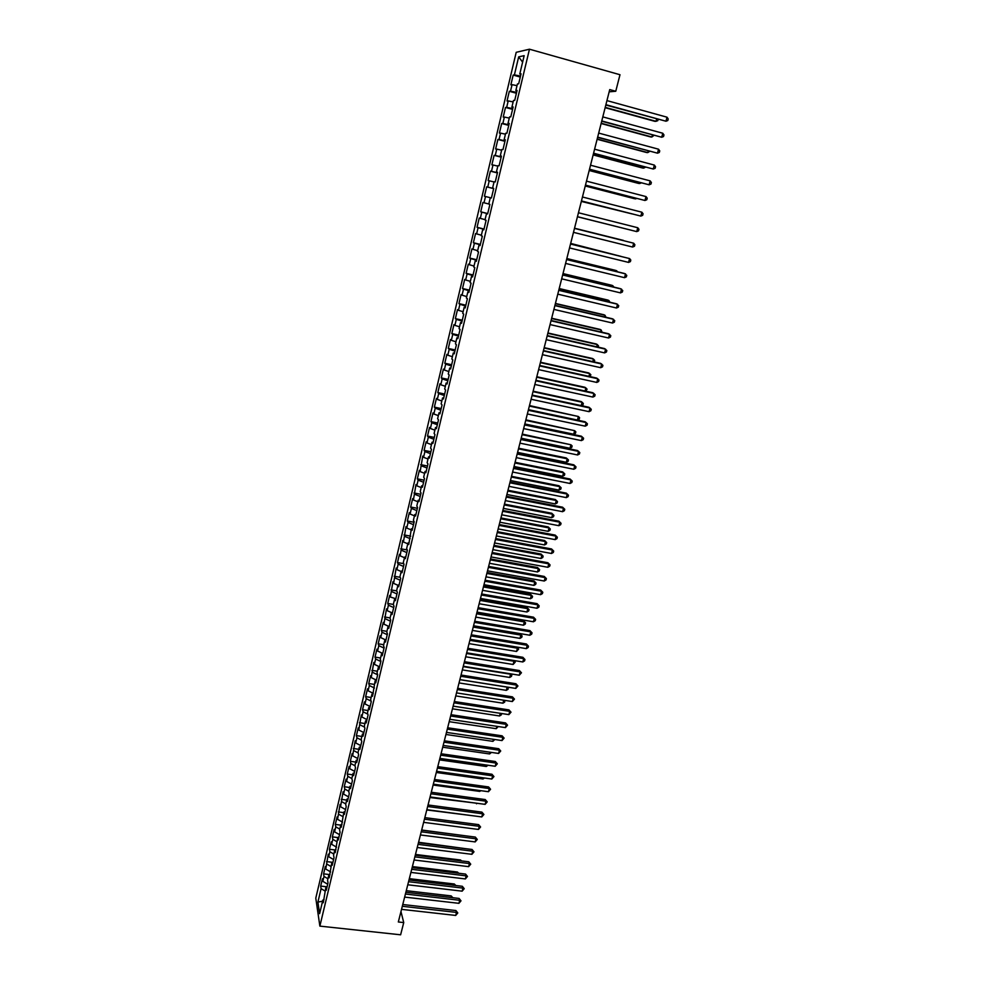 <?xml version="1.0" encoding="UTF-8"?>
<svg xmlns="http://www.w3.org/2000/svg" width="984" height="984" viewBox="0 0 984 984"><rect width="100%" height="100%" fill="white"/><g stroke="black" fill="none" stroke-linecap="round" stroke-linejoin="round"><path stroke-width="1.48" d="M516.206 52.312L315.79 898.121L319.862 926.116L529.466 49.2L516.206 52.312M522.615 62.164L518.679 56.863L514.398 74.882L513.181 75.079L510.856 84.821L512.074 84.661L510.524 91.168L509.318 91.303L507.018 100.995L508.211 100.897L506.674 107.367L505.493 107.44L503.205 117.084L504.374 117.047L502.849 123.492L501.68 123.492L499.405 133.086L500.561 133.111L499.036 139.519L497.892 139.457L495.628 149.002L496.76 149.088L495.247 155.46L494.128 155.337L491.877 164.832L492.996 164.98L491.483 171.314L490.376 171.142L488.138 180.576L489.233 180.785L487.744 187.083L486.649 186.849L484.423 196.234L485.506 196.505L484.017 202.778L482.935 202.483L480.721 211.818L481.791 212.15L480.303 218.387L479.245 218.03L477.043 227.316L478.089 227.71L476.613 233.909L475.579 233.491L473.378 242.74L474.411 243.183L472.947 249.346L471.926 248.878L469.737 258.066L470.758 258.571L469.307 264.708L468.298 264.179L466.121 273.331L467.117 273.884L465.666 279.985L464.682 279.407L462.517 288.509L463.501 289.124L462.062 295.188L461.09 294.548L458.938 303.601L459.909 304.277L458.47 310.317L457.511 309.616L455.371 318.619L456.318 319.345L454.891 325.36L453.956 324.609L451.828 333.564L452.763 334.351L451.336 340.316L450.414 339.517L448.298 348.434L449.221 349.258L447.806 355.212L446.896 354.351L444.793 363.219L445.691 364.105L444.288 370.021L443.39 369.111L441.299 377.93L442.185 378.877L440.783 384.756L439.909 383.797L437.818 392.567L438.692 393.563L437.302 399.418L436.441 398.397L434.362 407.13L435.223 408.175L433.833 414.006L432.985 412.936L430.93 421.619L431.767 422.714L430.389 428.507L429.553 427.4L427.499 436.035L428.335 437.179L426.958 442.948L426.146 441.779L424.104 450.377L424.916 451.57L423.55 457.314L422.739 456.096L420.156 471.607L419.368 470.34L417.339 478.839L418.126 480.143L416.786 485.813L415.998 484.509L413.415 499.97L412.653 498.605L410.66 507.031L411.41 508.421L410.082 514.042L409.319 512.627L407.339 521.016L408.077 522.455L406.749 528.051L406.011 526.588L403.44 541.975L402.714 540.474L400.144 555.849L399.43 554.299L397.474 562.553L398.176 564.127L396.872 569.638L396.171 568.051L393.612 583.364L392.923 581.728L390.365 597.03L389.689 595.345L387.757 603.475L388.422 605.197L387.13 610.621L386.478 608.887L383.92 624.151L383.28 622.368L381.362 630.436L382.001 632.232L380.722 637.607L380.095 635.787L378.188 643.807L378.815 645.652L377.548 651.002L376.921 649.145L375.027 657.115L375.642 659.009L374.375 664.323L373.772 662.429L371.226 677.595L370.636 675.639L368.754 683.548L369.344 685.516L368.09 690.793L367.512 688.8L365.642 696.66L366.22 698.677L364.966 703.929L364.4 701.899L362.543 709.722L363.108 711.776L361.866 716.992L361.312 714.925L358.779 730.005L358.238 727.889L356.392 735.638L356.934 737.779L355.704 742.945L355.175 740.792L352.641 755.823L352.124 753.633L350.304 761.309L350.808 763.523L349.603 768.652L349.086 766.425L347.278 774.064L347.782 776.314L346.565 781.407L346.073 779.144L344.265 786.745L344.757 789.033L343.551 794.1L343.072 791.8L340.55 806.745L340.07 804.395L337.561 819.328L337.094 816.941L335.323 824.432L335.778 826.843L334.585 831.837L334.142 829.426L332.371 836.88L332.813 839.327L331.633 844.297L331.19 841.849L329.431 849.266L329.861 851.75L328.681 856.695L328.25 854.21L325.753 869.044L325.335 866.51L323.588 873.866L323.994 876.424L322.826 881.32L322.432 878.761L320.686 886.08L327.069 886.818M518.679 56.863L524.164 55.657L519.786 73.997L520.905 74.452M485.506 196.505L491.422 197.993L493.722 188.375L492.578 188.128L494.103 181.72L495.259 181.942L497.56 172.274L496.403 172.089L497.941 165.644L499.109 165.804L501.422 156.087L500.253 155.964L501.791 149.494L502.984 149.58L505.309 139.802L504.115 139.753L505.665 133.234L506.871 133.27L509.22 123.43L508.002 123.443L509.564 116.899L510.782 116.862L513.144 106.973L511.914 107.047L513.476 100.466L514.718 100.368L517.092 90.43L515.837 90.565L517.424 83.948L518.679 83.788L521.065 73.788L519.786 73.997M490.303 197.71L488.777 204.082L489.897 204.389L487.621 213.958L486.502 213.614L485.001 219.949L486.096 220.318L483.833 229.838L482.738 229.432L481.238 235.73L482.32 236.16L480.057 245.631L478.987 245.164L477.486 251.424L478.556 251.916L476.317 261.338L475.26 260.809L473.771 267.045L474.817 267.587L472.591 276.959L471.545 276.369L470.069 282.568L471.102 283.183L468.876 292.494L467.855 291.854L466.379 298.017L467.4 298.693L465.186 307.955L464.19 307.254L462.726 313.392L463.722 314.117L461.521 323.33L460.537 322.567L459.073 328.668L460.057 329.456L457.868 338.619L456.896 337.807L455.457 343.883L456.416 344.72L454.239 353.834L453.292 352.961L451.841 359L452.8 359.898L450.635 368.963L449.688 368.041L448.261 374.043L449.196 374.99L447.043 384.018L446.121 383.034L444.694 389.012L445.604 390.021L443.464 398.987L442.554 397.954L441.139 403.907L442.05 404.965L439.909 413.883L439.024 412.8L437.609 418.717L438.495 419.824L436.379 428.704L435.506 427.56L434.104 433.452L434.965 434.608L432.862 443.452L432.001 442.259L430.598 448.114L431.459 449.319L429.356 458.113L428.52 456.871L427.13 462.689L427.966 463.956L425.875 472.701L425.051 471.41L423.673 477.203L424.498 478.519L422.419 487.215L421.607 485.875L420.229 491.631L421.041 492.996L418.975 501.656L418.175 500.253L416.798 505.997L417.597 507.412L415.543 516.022L414.756 514.571L413.403 520.278L414.178 521.741L412.136 530.314L411.361 528.814L408.741 544.533L407.979 542.983L406.638 548.629L407.388 550.204L405.371 558.678L404.621 557.079L403.28 562.7L404.018 564.312L402.013 572.75L401.275 571.114L399.947 576.698L400.673 578.358L398.668 586.759L397.954 585.074L396.626 590.634L397.339 592.343L395.347 600.683L394.646 598.948L393.317 604.483L394.018 606.242L392.038 614.545L391.349 612.774L390.033 618.272L390.722 620.08L388.742 628.346L388.065 626.513L386.761 631.999L387.438 633.844L385.47 642.072L384.805 640.19L383.514 645.652L384.166 647.534L382.21 655.725L381.571 653.806L380.267 659.231L380.919 661.162L378.975 669.304L378.336 667.349L377.044 672.749L377.684 674.729L375.74 682.822L375.125 680.83L372.53 696.278L371.927 694.237L370.648 699.575L371.251 701.641L369.344 709.661L368.742 707.57L367.475 712.896L368.065 714.999L366.159 722.982L365.581 720.854L364.326 726.143L364.892 728.295L362.998 736.241L362.432 734.064L361.177 739.328L361.743 741.518L359.849 749.427L359.295 747.213L358.053 752.452L358.594 754.679L356.725 762.551L356.183 760.288L354.941 765.503L355.47 767.778L353.613 775.613L353.072 773.313L351.841 778.504L352.37 780.816L350.501 788.602L349.984 786.265L348.754 791.431L349.271 793.793L347.426 801.542L346.909 799.156L345.692 804.297L346.196 806.696L344.351 814.408L343.859 811.997L341.288 827.212L340.808 824.764L339.603 829.844L340.07 832.316L338.25 839.967L337.783 837.47L335.224 852.648L334.769 850.114L333.564 855.158L334.019 857.704L332.211 865.268L331.768 862.697L329.222 877.826L328.779 875.219L327.586 880.213L328.016 882.845L326.233 890.336L325.802 887.691L323.269 902.771L322.85 900.089L319.615 913.669L317.906 902.082L321.091 888.663L320.686 886.08M609.17 91.82L615.763 91.266L609.736 89.593L398.323 921.983L403.735 922.574L400.968 911.578M322.826 881.32L327.684 884.235M323.994 876.424L327.93 878.761M322.85 900.089L324.043 899.536M325.753 869.044L330.624 871.922M326.922 864.112L330.87 866.437M325.802 887.691L326.996 887.137M328.681 856.695L333.576 859.561M329.861 851.75L333.822 854.063M328.779 875.219L329.972 874.69M331.633 844.297L336.54 847.138M332.813 839.327L336.786 841.615M331.768 862.697L332.949 862.168M334.585 831.837L339.517 834.653M335.778 826.843L339.775 829.118M334.769 850.114L335.95 849.598M337.561 819.328L342.506 822.12M338.754 814.297L342.764 816.548M337.783 837.47L338.963 836.966M340.55 806.745L345.519 809.512M341.743 801.702L345.778 803.928M340.808 824.764L341.989 824.272M343.551 794.1L348.533 796.856M344.757 789.033L348.803 791.247M343.859 811.997L345.04 811.517M346.565 781.407L351.571 784.137M347.782 776.314L351.841 778.516M346.909 799.156L348.102 798.701M349.603 768.652L354.621 771.345M350.808 763.523L355.003 765.761M349.984 786.265L351.165 785.822M352.641 755.823L357.684 758.504M353.859 750.681L358.176 752.957M353.072 773.313L354.252 772.883M355.704 742.945L360.771 745.601M356.934 737.779L361.374 740.091M356.183 760.288L357.364 759.882M358.779 730.005L363.859 732.625M360.009 724.802L364.597 727.164M359.295 747.213L360.476 746.819M361.866 716.992L366.971 719.599M363.108 711.776L367.832 714.175M362.432 734.064L363.613 733.683M364.966 703.929L370.095 706.5M366.22 698.677L371.103 701.125M365.581 720.854L366.761 720.485M368.09 690.793L373.231 693.339M369.344 685.516L374.4 688.013M368.742 707.57L369.923 707.225M371.226 677.595L376.392 680.116M372.481 672.293L377.659 674.815M371.927 694.237L373.108 693.892M374.375 664.323L379.566 666.832M375.642 659.009L380.833 661.494M375.125 680.83L376.294 680.497M377.548 651.002L382.751 653.474M378.815 645.652L384.031 648.112M378.336 667.349L379.517 667.041M380.722 637.607L385.765 639.969M382.001 632.232L387.241 634.668M381.571 653.806L382.739 653.511M383.92 624.151L388.729 626.365M385.199 618.751L390.463 621.162M384.805 640.19L385.986 639.92M387.13 610.621L391.693 612.7M388.422 605.197L393.698 607.583M388.065 626.513L389.246 626.255M390.365 597.03L395.814 598.727M391.657 591.568L396.958 593.93M391.349 612.774L392.518 612.528M393.612 583.364L397.905 585.271M394.904 577.891L400.23 580.216M396.872 569.638L401.189 571.519M398.176 564.127L403.514 566.44M397.954 585.074L399.123 584.853M400.144 555.849L404.473 557.694M401.46 550.302L406.822 552.577M401.275 571.114L402.444 570.917M403.44 541.975L407.794 543.808M404.756 536.415L410.143 538.654M404.621 557.079L405.789 556.907M406.749 528.051L411.115 529.847M408.077 522.455L413.477 524.669M407.979 542.983L409.147 542.824M410.082 514.042L414.461 515.825M411.41 508.421L416.835 510.61M411.361 528.814L412.53 528.679M413.415 499.97L417.819 501.717M414.756 494.312L420.205 496.477M414.756 514.571L415.924 514.447M416.786 485.813L421.201 487.547M418.126 480.143L423.6 482.271M418.175 500.253L419.332 500.155M420.156 471.607L424.596 473.304M421.509 465.887L427.007 467.99M421.607 485.875L422.763 485.776M423.55 457.314L428.003 458.987M424.916 451.57L430.426 453.636M425.051 471.41L426.207 471.336M426.958 442.948L431.435 444.608M428.335 437.179L433.87 439.221M428.52 456.871L429.676 456.81M430.389 428.507L434.891 430.143M431.767 422.714L437.327 424.719M432.001 442.259L433.157 442.222M433.833 414.006L438.347 415.605M435.223 408.175L440.807 410.143M435.506 427.56L436.65 427.548M437.302 399.418L441.841 400.992M438.692 393.563L444.301 395.494M439.024 412.8L440.168 412.8M440.783 384.756L445.334 386.306M442.185 378.877L447.818 380.783M442.554 397.954L443.71 397.979M444.288 370.021L448.852 371.546M445.691 364.105L451.349 365.974M446.121 383.034L447.265 383.083M447.806 355.212L452.394 356.712M449.221 349.258L454.891 351.103M449.688 368.041L450.844 368.102M451.336 340.316L455.949 341.792M452.763 334.351L458.458 336.147M453.292 352.961L454.436 353.035M454.891 325.36L459.528 326.799M456.318 319.345L462.049 321.116M456.896 337.807L458.04 337.906M458.47 310.317L463.12 311.731M459.909 304.277L465.653 306.012M460.537 322.567L461.68 322.691M462.062 295.188L466.724 296.578M463.501 289.124L469.282 290.821M464.19 307.254L465.321 307.389M465.666 279.985L470.352 281.35M467.117 273.884L472.923 275.557M467.855 291.854L468.999 292.014M469.307 264.708L474.005 266.049M470.758 258.571L476.588 260.207M471.545 276.369L472.689 276.553M472.947 249.346L477.671 250.649M474.411 243.183L480.266 244.782M475.26 260.809L476.391 261.006M476.613 233.909L481.361 235.176M478.089 227.71L483.968 229.272M478.987 245.164L480.118 245.385M480.303 218.387L485.075 219.629M481.791 212.15L487.683 213.676M482.738 229.432L483.87 229.666M484.017 202.778L488.802 203.995M486.502 213.614L487.633 213.872M487.744 187.083L493.685 188.547M489.233 180.785L494.054 181.966M491.483 171.314L497.449 172.741M492.996 164.98L497.83 166.124M492.578 188.128L493.71 188.424M495.247 155.46L501.25 156.85M496.76 149.088L501.619 150.208M496.403 172.089L497.535 172.409M499.036 139.519L505.063 140.86M500.561 133.111L505.444 134.193M500.253 155.964L501.373 156.308M502.849 123.492L508.888 124.796M504.374 117.047L509.281 118.105M504.115 139.753L505.235 140.109M506.674 107.367L512.75 108.646M508.211 100.897L513.131 101.918M508.002 123.443L509.122 123.836M510.524 91.168L516.625 92.398M512.074 84.661L517.018 85.645M511.914 107.047L513.033 107.465M514.398 74.882L520.511 76.076M515.837 90.565L516.957 91.008M319.862 926.116L400.623 934.8L403.735 922.574M615.763 91.266L619.981 74.722L529.466 49.2M321.091 888.663L325.015 891.037M322.58 901.221L317.906 902.082M513.181 75.079L520.29 77.047M509.318 91.303L516.416 93.246M505.493 107.44L512.578 109.347M501.68 123.492L508.753 125.374M497.892 139.457L504.952 141.315M494.128 155.337L501.163 157.169M490.376 171.142L497.4 172.938M486.649 186.849L493.661 188.633M480.721 211.818L487.72 213.553M477.043 227.316L484.017 229.026M473.378 242.74L480.352 244.413M469.737 258.066L476.699 259.727M466.121 273.331L473.058 274.966M462.517 288.509L469.442 290.12M458.938 303.601L465.85 305.188M455.371 318.619L462.271 320.181M451.828 333.564L458.716 335.101M448.298 348.434L455.174 349.947M444.793 363.219L451.644 364.707M441.299 377.93L448.138 379.393M437.818 392.567L444.657 394.018M434.362 407.13L441.189 408.557M430.93 421.619L437.732 423.022M427.499 436.035L434.301 437.413M424.104 450.377L430.881 451.73M420.709 464.645L427.487 465.986M417.339 478.839L424.104 480.155M413.993 492.972L420.734 494.263M410.66 507.031L417.388 508.298M407.339 521.016L414.055 522.258M404.03 534.927L410.746 536.157M400.746 548.777L407.278 549.958M397.474 562.553L403.723 563.66M394.227 576.267L400.217 577.313M390.98 589.908L396.737 590.892M387.757 603.475L393.342 604.422M384.559 616.993L390.119 617.915M381.362 630.436L386.921 631.347M378.188 643.807L383.735 644.704M375.027 657.115L380.562 658.001M371.891 670.362L377.413 671.236M368.754 683.548L374.277 684.397M365.642 696.66L371.152 697.496M362.543 709.722L368.041 710.534M359.467 722.711L364.941 723.511M356.392 735.638L361.866 736.426M353.342 748.504L358.803 749.279M350.304 761.309L355.753 762.071M347.278 774.064L352.715 774.802M344.265 786.745L349.701 787.471M341.276 799.365L346.688 800.078M338.287 811.935L343.699 812.636M335.323 824.432L340.722 825.121M332.371 836.88L337.758 837.556M329.431 849.266L335.113 849.967M326.503 861.603L332.604 862.328M323.588 873.866L329.984 874.616M605.812 105.03L665.959 121.216L605.898 104.685M667.017 117.194L668.21 118.929L667.779 120.54L665.959 121.216L667.017 117.194L606.931 100.602M605.135 107.686L654.803 121.327L656.008 121.315L656.623 119.002M605.221 107.367L656.008 121.315L657.816 120.651L658.136 119.421M601.691 121.241L661.715 137.243L601.765 120.946M662.773 133.246L663.966 134.943L663.536 136.542L661.715 137.243L662.773 133.246L602.798 116.887M597.596 137.366L657.496 153.172L597.669 137.12M658.542 149.199L659.747 150.884L659.317 152.471L657.496 153.172L658.542 149.199L598.69 133.086M601.113 123.517L650.682 136.96L651.888 136.997L652.404 135.017M601.187 123.234L651.888 136.997L653.917 135.435M597.116 139.261L646.599 152.52L647.779 152.594L648.21 150.946M597.177 139.027L647.779 152.594L649.723 151.351M593.524 153.393L653.29 169.027L593.573 153.209M654.348 165.078L655.541 166.727L655.123 168.313L653.29 169.027L654.348 165.078L594.594 149.187M589.477 169.346L649.12 184.795L589.514 169.199M650.166 180.871L651.371 182.495L650.953 184.07L649.12 184.795L650.166 180.871L590.523 165.214M593.143 154.931L642.527 167.993L643.696 168.104L644.053 166.788M593.192 154.734L643.696 168.104L645.553 167.182M589.182 170.503L638.481 183.393L639.637 183.541L639.908 182.544M589.219 170.367L639.637 183.541L641.26 182.901M585.443 185.213L644.963 200.49L585.468 185.115M646.008 196.579L647.214 198.178L646.796 199.74L644.963 200.49L646.008 196.579L586.476 181.142M585.246 186.001L634.459 198.707L635.775 198.215M585.271 185.902L635.602 198.903L636.697 198.46M581.446 200.994L640.842 216.086L581.458 200.945M641.863 212.2L643.081 213.774L642.663 215.324L640.842 216.086L641.863 212.2L582.454 196.997M581.335 201.425L631.679 213.811M581.347 201.376L632.171 213.934M577.448 216.689L636.734 231.609L577.46 216.689M637.755 227.734L638.96 229.284L638.554 230.834L636.734 231.609L637.755 227.734L578.457 212.753M577.436 216.763L627.595 229.321M577.436 216.751L627.669 229.333M632.638 247.045L634.471 246.258L634.877 244.721L633.659 243.196L574.471 228.411L633.659 243.196L632.638 247.045L573.475 232.347M623.487 240.428L574.533 228.214L623.487 240.428M570.511 244.032L629.588 258.571L628.579 262.408L569.527 247.919M570.523 243.958L629.588 258.571L630.806 260.071L630.4 261.609L628.579 262.408M620.51 256.27L570.671 243.405M621.162 256.43L570.646 243.478M566.575 259.555L625.541 273.872L624.533 277.685L565.591 263.417M566.599 259.432L624.409 273.478L626.759 275.348L626.353 276.873L624.533 277.685M616.488 271.547L616.697 270.772L615.615 270.391L566.833 258.534M617.558 271.818L616.697 270.772L566.796 258.644M562.651 274.979L621.519 289.087L620.51 292.888L561.667 278.829M562.688 274.819L620.4 288.656L622.737 290.538L622.331 292.051L620.51 292.888M612.491 286.762L612.774 285.68L611.704 285.262L563.008 273.577M613.979 287.119L612.774 285.68L562.971 273.724M558.752 290.329L617.509 304.228L616.513 308.004L557.78 294.154M558.801 290.132L616.402 303.761L618.727 305.655L618.333 307.168L616.513 308.004M608.506 301.891L608.875 300.514L607.817 300.058L559.207 288.533M609.994 302.236L608.875 300.514L559.158 288.73M554.878 305.606L613.524 319.283L612.528 323.035L553.906 309.406M554.939 305.36L612.429 318.779L614.742 320.686L614.348 322.186L612.528 323.035M604.545 316.934L604.988 315.261L603.955 314.769L555.419 303.429M606.033 317.279L604.988 315.261L555.37 303.662M551.015 320.796L609.551 334.265L608.567 338.004L550.056 324.572M551.089 320.501L608.481 333.724L610.781 335.655L610.388 337.143L608.567 338.004M600.609 331.903L601.126 329.947L600.105 329.419L551.667 318.238M602.097 332.248L601.126 329.947L551.593 318.521M547.178 335.901L605.603 349.172L604.619 352.887L546.218 339.664M547.264 335.569L604.545 348.582L606.833 350.525L606.439 352.014L604.619 352.887M596.698 346.798L597.288 344.548L596.267 343.994L547.916 332.973M598.174 347.143L598.506 345.888L597.288 344.548L547.842 333.293M543.365 350.931L601.679 364.006L600.707 367.696L542.405 354.683M543.451 350.562L600.634 363.379L602.909 365.335L602.528 366.811L600.707 367.696M592.798 361.62L593.463 359.086L592.454 358.483L544.201 347.647M594.139 361.915L594.68 360.402L593.463 359.086L544.103 348.004M539.564 365.888L597.78 378.754L596.808 382.432L538.617 369.615M539.663 365.47L596.747 378.09L599.01 380.058L598.616 381.534L596.808 382.432M588.924 376.355L589.662 373.551L588.666 372.911L540.487 362.235M589.883 376.577L590.88 374.83L589.662 373.551L540.388 362.629M535.788 380.771L593.893 393.428L592.922 397.081L534.841 384.473M535.899 380.304L592.872 392.727L595.123 394.719L594.742 396.171L592.922 397.081M585.062 391.029L585.874 387.93L584.89 387.266L536.809 376.749M585.664 391.152L587.091 389.197L585.874 387.93L536.698 377.179M532.024 395.568L590.031 408.028L589.059 411.669L531.089 399.258M532.147 395.064L589.022 407.29L591.261 409.295L590.88 410.746L589.059 411.669M581.224 405.617L582.11 402.247L581.138 401.546L533.131 391.189M581.458 405.666L582.958 404.916L583.327 403.489L582.11 402.247L533.02 391.657M528.285 410.291L586.181 422.554L585.222 426.17L527.35 413.957M528.42 409.75L585.185 421.779L587.423 423.796L587.042 425.248L585.222 426.17M528.445 409.664L577.423 420.045L578.358 416.49L529.49 405.556M577.423 420.045L579.207 419.135L579.588 417.72L578.358 416.49L529.355 406.072M524.57 424.94L582.356 437.007L581.409 440.611L523.636 428.581M524.706 424.362L581.372 436.195L583.598 438.224L583.217 439.663L581.409 440.611M524.804 423.969L573.709 434.202L574.631 430.66L525.862 419.848M573.709 434.202L575.492 433.28L575.861 431.865L574.631 430.66L525.714 420.402M520.868 439.504L578.555 451.385L577.596 454.965L519.946 443.144M521.016 438.889L577.583 450.549L579.797 452.578L579.416 454.018L577.596 454.965M521.188 438.224L569.994 448.286L570.929 444.768L522.246 434.079M569.994 448.286L571.778 447.351L572.147 445.949L570.929 444.768L522.098 434.67M517.178 454.005L574.767 465.69L573.82 469.257L516.268 457.622M517.35 453.353L573.807 464.817L576.009 466.871L575.628 468.286L573.82 469.257M517.596 452.394L566.317 462.296L567.227 458.802L566.317 457.954L518.654 448.224M566.317 462.296L568.088 461.361L568.457 459.958L567.227 458.802L518.494 448.852M513.513 468.433L570.991 479.921L570.056 483.476L512.602 472.025M513.697 467.732L570.043 479.011L572.245 481.078L571.864 482.492L570.056 483.476M570.043 479.011L572.245 481.078M514.005 466.49L562.639 476.244L563.561 472.763L562.651 471.889L515.075 462.308M562.651 471.889L564.791 473.907L563.561 472.763L514.903 462.972M564.791 473.907L564.422 475.297L562.639 476.244M509.872 482.775L567.251 494.091L566.317 497.621L508.962 486.354M510.056 482.049L566.317 493.144L568.494 495.223L568.125 496.625L566.317 497.621M566.317 493.144L568.494 495.223M510.45 480.524L558.998 490.118L559.908 486.662L559.01 485.752L511.508 476.33M559.01 485.752L561.138 487.769L559.908 486.662L511.336 477.031M561.138 487.769L560.769 489.159L558.998 490.118M506.243 497.055L563.512 508.174L562.59 511.692L505.346 500.61M506.44 496.28L562.59 507.203L564.767 509.294L564.398 510.696L562.59 511.692M562.59 507.203L564.767 509.294M506.895 494.485L555.357 503.931L556.268 500.487L555.382 499.54L507.978 490.266M555.382 499.54L557.497 501.582L556.268 500.487L507.781 491.004M557.497 501.582L557.141 502.959L555.357 503.931M502.639 511.262L559.81 522.197L558.875 525.69L501.742 514.804M502.849 510.45L558.9 521.188L561.052 523.291L560.683 524.681L558.875 525.69M558.9 521.188L561.052 523.291M503.365 508.384L551.741 517.67L552.651 514.238L551.778 513.267L504.448 504.14M551.778 513.267L553.881 515.321L552.651 514.238L504.251 504.915M553.881 515.321L553.525 516.686L551.741 517.67M499.048 525.394L556.108 536.145L555.197 539.626L498.162 528.912M499.269 524.546L555.21 535.099L557.362 537.215L556.993 538.605L555.197 539.626M555.21 535.099L557.362 537.215M499.86 522.209L548.149 531.348L549.047 527.928L548.186 526.932L500.942 517.953M548.186 526.932L550.29 528.986L549.047 527.928L500.733 518.765M550.29 528.986L549.921 530.351L548.149 531.348M495.481 539.453L552.442 550.031L551.52 553.488L494.595 542.959M495.702 538.568L551.544 548.949L553.697 551.077L553.328 552.454L551.52 553.488M551.544 548.949L553.697 551.077M496.367 535.96L544.57 544.952L545.468 541.557L544.607 540.524L497.449 531.692M544.607 540.524L546.698 542.59L545.468 541.557L497.24 532.529M546.698 542.59L546.341 543.943L544.57 544.952M491.926 553.451L548.777 563.844L547.867 567.288L491.041 556.932M492.16 552.528L547.904 562.737L550.044 564.865L549.675 566.243L547.867 567.288M547.904 562.737L550.044 564.865M492.886 549.65L541.003 558.494L541.901 555.111L541.052 554.041L493.98 545.357M541.052 554.041L543.131 556.132L541.901 555.111L493.759 546.243M543.131 556.132L542.787 557.473L541.003 558.494M488.396 567.362L545.148 577.583L544.238 581.015L487.511 570.831M488.63 566.415L544.275 576.439L546.403 578.592L546.034 579.957L544.238 581.015M544.275 576.439L546.403 578.592M489.429 563.279L537.461 571.962L538.346 568.604L537.522 567.51L490.524 558.961M537.522 567.51L539.589 569.601L538.346 568.604L490.29 559.871M539.589 569.601L539.232 570.941L537.461 571.962M484.878 581.212L541.52 591.261L540.622 594.668L483.993 584.668M485.124 580.228L540.671 590.08L542.787 592.245L542.418 593.61L540.622 594.668M540.671 590.08L542.787 592.245M485.985 576.833L533.931 585.369L534.816 582.024L533.992 580.904L487.092 572.504M533.992 580.904L536.059 583.008L534.816 582.024L486.846 573.451M536.059 583.008L535.702 584.348L533.931 585.369M481.373 595L537.916 604.865L537.018 608.26L480.499 598.432M481.631 593.979L537.079 603.659L539.183 605.837L538.826 607.189L537.018 608.26M537.079 603.659L539.183 605.837M482.566 590.326L530.425 598.715L531.298 595.394L530.487 594.225L483.661 585.972M530.487 594.225L532.541 596.341L531.298 595.394L483.415 586.956M532.541 596.341L532.196 597.682L530.425 598.715M477.892 608.715L534.337 618.407L533.439 621.777L477.019 612.134M478.162 607.657L533.5 617.177L535.603 619.354L535.247 620.707L533.439 621.777M533.5 617.177L535.603 619.354M479.147 603.745L526.932 611.999L527.805 608.678L527.006 607.497L480.266 599.379M527.006 607.497L529.048 609.625L527.805 608.678L480.007 600.4M529.048 609.625L528.703 610.953L526.932 611.999M474.423 622.355L530.77 631.876L529.884 635.246L473.562 625.763M474.706 621.261L529.946 630.609L532.037 632.81L531.68 634.151L529.884 635.246M529.946 630.609L532.037 632.81M475.764 617.103L523.451 625.209L524.324 621.913L523.537 620.695L476.871 612.724M523.537 620.695L525.567 622.835L524.324 621.913L476.6 613.77M525.567 622.835L525.222 624.151L523.451 625.209M470.979 635.935L527.215 645.295L526.342 648.628L470.118 639.317M471.262 634.803L526.415 643.991L528.482 646.193L528.137 647.534L526.342 648.628M526.415 643.991L528.482 646.193M472.382 630.4L519.995 638.37L520.856 635.086L520.081 633.831L473.501 625.996M520.081 633.831L522.11 635.984L520.856 635.086L473.23 627.079M522.11 635.984L521.766 637.3L519.995 638.37M467.548 649.44L523.685 658.628L522.812 661.961L466.687 652.81M467.843 648.284L522.885 657.3L524.952 659.514L524.607 660.854L522.812 661.961M522.885 657.3L524.952 659.514M469.024 643.622L516.551 651.457L517.412 648.185L469.86 640.326M516.784 647.054L518.666 649.071L516.551 651.457M518.666 649.071L516.723 647.041M464.128 662.884L520.179 671.912L519.294 675.221L463.279 666.242M464.436 661.691L519.392 670.547L521.446 672.773L519.294 675.221M519.392 670.547L521.446 672.773M465.678 656.783L513.119 664.483L513.98 661.236L466.514 653.499M513.808 660.485L515.235 662.097L513.119 664.483M515.235 662.097L513.525 660.449M460.733 676.266L516.674 685.122L515.801 688.419L459.885 679.6M461.041 675.036L515.899 683.732L517.941 685.971L515.801 688.419M515.899 683.732L517.941 685.971M462.357 669.895L509.712 677.447L510.561 674.212L463.181 666.623M510.831 673.856L511.815 675.061L511.483 676.352L509.712 677.447M511.815 675.061L510.327 673.782M457.351 689.575L513.193 698.271L512.332 701.543L456.514 692.896M457.671 688.32L512.43 696.856L514.472 699.095L512.332 701.543M512.43 696.856L514.472 699.095M459.036 682.933L506.317 690.35L507.166 687.127L459.872 679.673M507.867 687.164L508.088 689.243L506.317 690.35M508.421 687.964L507.117 687.041M453.993 702.822L509.737 711.358L508.863 714.618L453.144 706.131M454.313 701.531L508.974 709.907L511.003 712.17L508.863 714.618M508.974 709.907L511.003 712.17M455.74 695.909L502.947 703.191L503.722 700.214M504.817 700.387L504.706 702.084L502.947 703.191M504.263 700.301L505.038 700.805M450.635 716.008L506.28 724.372L505.432 727.619L449.811 719.292M450.979 714.679L505.542 722.908L507.559 725.171L505.432 727.619M505.542 722.908L507.559 725.171M452.468 708.824L499.577 715.971L500.278 713.302M501.643 713.511L501.336 714.851L499.577 715.971M447.314 729.119L502.849 737.336L502 740.571L446.478 732.391M447.659 727.766L502.123 735.835L504.128 738.111L502 740.571M502.123 735.835L504.128 738.111M449.196 721.678L496.231 728.689L496.858 726.34M498.261 726.549L496.231 728.689M443.993 742.182L499.442 750.226L498.593 753.449L443.169 745.429M444.35 740.792L498.716 748.701L500.721 750.989L498.593 753.449M498.716 748.701L500.721 750.989M445.949 734.47L492.898 741.358L493.439 739.304M494.841 739.513L492.898 741.358M440.697 755.171L496.047 763.067L495.198 766.265L439.873 758.406M441.053 753.756L495.333 761.505L497.326 763.805L495.198 766.265M495.333 761.505L497.326 763.805M442.714 747.2L489.589 753.953L490.044 752.206M491.447 752.416L489.589 753.953M437.413 768.098L492.664 775.835L491.816 779.02L436.588 771.321M437.782 766.647L491.951 774.248L493.943 776.561L491.816 779.02M491.951 774.248L493.943 776.561M439.504 759.869L486.293 766.499L486.674 765.06M488.064 765.257L486.293 766.499M434.141 780.964L489.294 788.553L488.458 791.714L433.329 784.174M434.522 779.488L488.605 786.942L490.573 789.254L488.458 791.714M488.605 786.942L490.573 789.254M436.293 772.477L483.009 778.984L483.304 777.84M484.485 778L483.009 778.984M430.894 793.768L485.948 801.197L485.112 804.359L430.082 796.954M431.275 792.255L485.26 799.561L487.228 801.886L485.112 804.359M485.26 799.561L487.228 801.886M433.108 785.035L479.737 791.407L479.958 790.558M480.832 790.681L479.737 791.407M427.659 806.511L482.615 813.793L481.779 816.929L426.847 809.684M428.04 804.974L481.939 812.132L483.894 814.469L481.779 816.929M481.939 812.132L483.894 814.469M429.934 797.52L476.625 803.215M477.203 803.288L476.477 803.78M424.436 819.192L479.294 826.326L478.47 829.451L423.637 822.353M424.83 817.618L478.63 824.629L480.586 826.978L478.47 829.451M478.63 824.629L480.586 826.978M426.773 809.955L473.316 815.822M421.226 831.812L475.998 838.798L475.174 841.91L420.426 834.961M421.632 830.213L475.333 837.076L477.277 839.438L475.174 841.91M475.333 837.076L477.277 839.438M418.04 844.37L472.714 851.209L471.889 854.309L417.241 847.507M418.446 842.747L472.062 849.475L473.993 851.836L471.889 854.309M472.062 849.475L473.993 851.836M467.068 836.019L421.681 830.016M414.867 856.88L469.442 863.571L468.618 866.646L414.067 859.991M415.285 855.219L468.802 861.799L469.442 863.571L470.721 864.173L468.618 866.646M468.802 861.799L470.721 864.173M463.993 848.454L418.569 842.267M411.706 869.315L466.182 875.871L465.371 878.933L410.918 872.414M412.136 867.63L465.555 874.075L466.182 875.871L467.474 876.449L465.371 878.933M465.555 874.075L467.474 876.449M460.918 860.828L460.623 860.016L415.482 854.456M460.623 860.016L461.521 860.902M408.557 881.701L462.947 888.109L462.136 891.16L407.77 884.788M409 879.979L462.32 886.289L462.947 888.109L464.227 888.675L462.136 891.16M462.32 886.289L464.227 888.675M457.843 873.14L457.474 872.033L412.394 866.584M457.474 872.033L458.679 873.239M405.433 894.025L459.712 900.286L458.913 903.324L404.645 897.101M405.875 892.279L459.11 898.441L459.712 900.286L461.004 900.84L458.913 903.324M459.11 898.441L461.004 900.84M454.793 885.391L454.325 884.001L409.332 878.663M454.325 884.001L455.85 885.526M402.308 906.289L456.502 912.414L455.703 915.44L401.534 909.351M402.763 904.517L455.912 910.544L456.502 912.414L457.794 912.955L455.703 915.44M455.912 910.544L457.794 912.955M451.742 897.592L451.189 895.907L406.269 890.692M451.189 895.907L452.874 897.728"/></g></svg>
